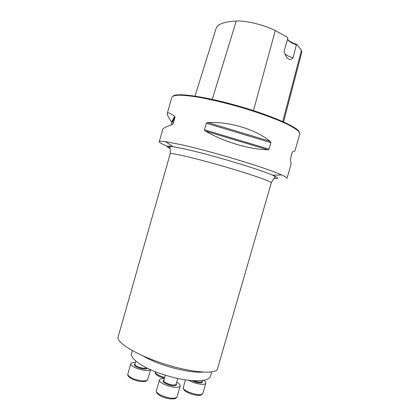 <?xml version="1.0" encoding="UTF-8"?>
<svg xmlns="http://www.w3.org/2000/svg" width="420" height="420" viewBox="0 0 420 420"><rect width="100%" height="100%" fill="white"/><g stroke="black" fill="none" stroke-linecap="round" stroke-linejoin="round"><path stroke-width="0.63" d="M211.743 371.931L210.467 376.346C208.666 380.594 200.293 381.769 185.341 379.88C171.092 377.78 153.893 372.115 143.157 366.03C134.584 361.027 130.704 356.832 131.518 353.456L132.316 350.653M171.36 124.85L171.88 122.808L171.638 122.094C168.478 117.527 167.029 114.618 167.291 113.363L171.864 97.235C172.636 96.08 174.93 95.392 178.747 95.167C183.44 95.24 189.504 95.839 196.928 96.968C209.228 99.099 223.062 102.323 238.429 106.627C258.452 112.439 276.943 119.201 288.309 124.745C293.396 127.402 296.945 129.696 298.961 131.633L299.854 133.933L294.908 150.99L292.609 151.841L292.089 152.549L290.304 159.794C291.034 162.005 291.239 163.669 290.908 164.792L286.986 178.332C287.165 177.749 285.39 176.615 281.652 174.941C267.577 168.304 211.36 151.289 181.078 144.659L165.569 141.655C161.516 141.099 159.406 141.115 159.254 141.703C159.227 142.643 162.74 144.491 169.785 147.247M167.291 113.363C167.633 112.114 170.09 113.106 174.662 116.33L174.988 117.317L173.197 123.622L172.342 124.488C166.22 126.73 163.049 128.263 162.829 129.097L159.254 141.703M269.036 149.168L267.818 149.788C249.228 149.384 224.306 141.976 205.317 131.04L204.451 129.785L206.33 123.202L207.753 122.498C230.139 121.585 255.045 129.197 270.249 141.362L270.911 142.679L269.036 149.168L204.451 129.785M283.553 121.921L301.786 52.322L301.471 50.264L296.882 44.504C292.278 42.94 289.207 41.27 287.674 39.491M284.996 53.996C286.713 55.388 289.401 56.695 293.066 57.918C290.272 60.575 287.763 59.698 285.537 55.288L284.072 51.476L287.8 38.33L287.464 37.359L275.289 30.55C264.028 24.843 246.125 20.501 236.245 21.021C224.075 21.667 217.345 24.192 216.053 28.597L194.99 96.107M293.066 57.918L296.389 44.835L296.882 44.504M173.313 95.944C177.172 92.573 205.795 96.632 238.591 106.05C271.399 115.442 297.822 127.166 299.313 132.074M287.584 39.091L287.584 39.107C288.073 40.992 291.007 42.898 296.389 44.835M118.146 336.882C115.983 342.473 136.936 355.31 164.651 364.067C192.36 372.871 216.431 374.477 217.476 368.844M150.371 369.653C148.722 371.511 138.574 369.847 133.602 366.854C131.539 365.642 130.609 364.586 130.809 363.683C131.177 362.733 132.731 362.313 135.466 362.418M176.757 382.158C179.23 383.586 180.359 384.841 180.149 385.933C179.933 386.626 179.078 387.067 177.587 387.251C171.544 388.185 158.135 382.688 159.511 379.901C159.91 378.861 161.532 378.409 164.372 378.536M203.668 380.342C205.265 381.433 205.973 382.373 205.795 383.156C205.522 385.639 194.255 383.796 188.916 380.342M202.991 372.131C188.496 373.291 158.072 365.148 143.561 356.16M275.289 30.55L253.47 110.591M301.471 50.264L282.744 121.558M236.245 21.021L212.247 99.356M174.662 116.33L171.638 122.094M174.988 117.317L171.838 123.17M173.197 123.622L172.924 124.1M267.818 149.788L205.317 131.04M270.911 142.679L206.33 123.202M270.249 141.362L207.753 122.498M169.969 148.491C165.548 146.328 166.572 145.709 173.04 146.638L186.496 149.352C212.531 155.195 260.033 169.507 272.68 175.214C278.654 177.849 279.195 178.915 274.302 178.406M217.497 368.855L271.294 182.816C270.968 181.629 261.587 178.106 243.149 172.253C225.409 166.693 202.692 160.361 187.882 156.823C176.41 154.114 170.51 153.116 170.179 153.825L118.136 336.877M135.844 361.084L134.941 364.256C134.82 364.796 135.387 365.437 136.637 366.167C140.884 368.135 144.212 368.707 146.627 367.873M147.226 368.172C147.021 369.8 139.708 368.834 136.133 366.686C134.143 365.463 133.765 364.576 135.009 364.014M130.62 377.318C136.091 380.735 147.43 382.121 147.746 379.47C147.215 380.741 146.034 381.444 144.197 381.591C142.175 381.969 136.07 381.229 130.73 378.284C128.336 376.688 127.381 375.265 127.859 374.015C127.648 374.966 128.567 376.068 130.62 377.318M165.317 375.249L163.795 380.557C162.986 382.231 170.982 385.507 174.615 384.967L176.174 384.179L177.807 378.509M176.258 383.891C176.935 384.872 176.468 385.476 174.857 385.702C169.984 386.416 159.989 381.428 163.874 380.268M174.458 398.123C175.959 397.908 176.82 397.43 177.051 396.701C176.416 398.029 175.35 398.758 173.859 398.874L169.974 398.879C165.349 398.008 162.089 396.974 160.193 395.771C157.243 394.07 155.988 392.364 156.424 390.658C155.001 393.619 168.378 399.205 174.458 398.123M193.924 380.756C198.287 382.3 200.986 382.531 202.031 381.444L202.288 380.552M202.099 381.213C204.236 383.586 196.686 383.192 192.087 380.641M185.488 379.901L183.33 387.392C181.65 391.125 202.251 397.441 202.844 393.367L205.795 383.156M155.164 371.679L155.159 371.711C155.316 373.732 158.487 375.659 164.672 377.486M171.88 122.808L175.025 116.939M271.294 182.816C272.853 179.912 274.134 178.101 275.137 177.387C275.21 176.715 274.391 175.991 272.68 175.214L281.652 174.941M170.179 153.825C170.399 150.533 170.273 148.323 169.796 147.178C170.09 146.57 171.171 146.391 173.04 146.638L165.569 141.655M130.809 363.683L127.859 374.015M150.533 369.726L147.746 379.47M159.511 379.901L156.424 390.658M180.149 385.933L177.051 396.701M183.33 387.392C183.514 389.87 183.782 391.246 191.972 394.28C200.382 396.338 201.38 395.336 202.844 393.367M155.159 371.711C155.347 374.084 155.568 375.485 164.435 378.315"/></g></svg>

